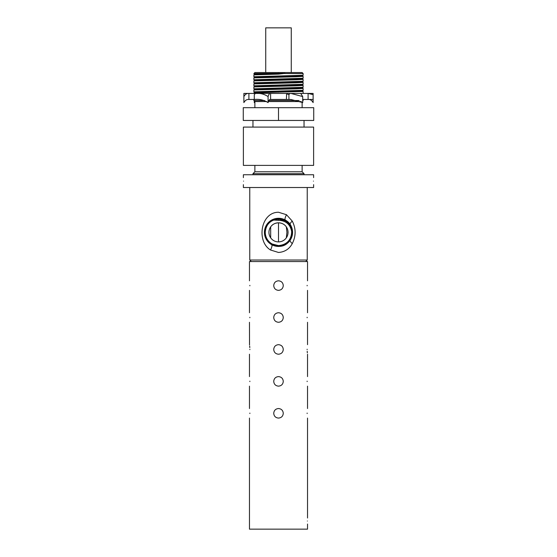 <?xml version="1.0" encoding="UTF-8"?>
<svg xmlns="http://www.w3.org/2000/svg" width="557" height="557" viewBox="0 0 557 557"><rect width="100%" height="100%" fill="white"/><g stroke="black" fill="none" stroke-linecap="round" stroke-linejoin="round"><path stroke-width="0.84" d="M302.124 107.682L302.124 102.133M268.453 101.555L301.267 101.555M254.876 107.682L254.876 101.555L266.643 101.555M268.906 100.545L299.116 100.545M302.709 100.545L303.133 100.545L303.133 99.466M313.612 165.394L243.388 165.394L243.388 127.093L313.612 127.093L313.612 165.394M284.669 73.552L303.133 73.552L303.119 75.251L253.867 76.741L253.881 74.868L278.5 74.13L284.975 73.413L255.454 73.552L253.867 73.726L254.89 74.311M278.5 74.13L278.5 73.545L284.975 73.413M254.876 101.555L253.867 100.545L264.491 100.545M253.867 93.43L253.881 92.963L261.372 92.594L303.133 91.473L302.11 90.868M303.133 91.473L303.133 93.332L302.562 93.43M253.881 92.963L254.89 92.378L278.5 91.64L278.486 91.07L253.867 91.821L253.881 89.949L295.955 88.835L303.133 88.459L302.11 87.853M278.5 91.07L303.119 90.331L303.133 88.459M303.133 85.444L303.119 87.31L253.867 88.807L253.881 86.934L295.955 85.82L303.133 85.444L302.11 84.838M254.89 86.377L253.867 85.792L253.881 83.919L295.955 82.798L303.133 82.422L302.11 81.816M303.133 82.422L303.119 84.295L253.867 85.792M253.881 83.919L254.89 83.327L278.5 82.589L278.486 82.018L253.867 82.77L253.881 80.897L295.955 79.783L303.133 79.407L302.11 78.802M278.5 82.018L303.119 81.28L303.133 79.407M303.133 76.393L303.119 78.265L253.867 79.755L253.881 77.883L295.955 76.769L303.133 76.393L302.11 75.787M253.867 91.821L254.89 92.413M253.867 88.807L254.89 89.392M278.5 88.048L278.5 88.626L294.911 88.257L302.11 87.888L303.119 87.31M253.867 82.77L254.89 83.362M253.867 79.755L254.89 80.347M278.5 79.003L278.5 79.574L294.911 79.205L302.11 78.836L303.119 78.265M254.89 77.326L253.867 76.741M302.124 165.394L302.124 171.779L254.876 171.779L254.876 165.394M302.124 171.779L304.038 173.693L252.962 173.693L254.876 171.779M313.438 181.129C313.633 185.669 313.633 185.669 313.438 181.129C313.633 185.669 313.633 185.669 313.438 181.129C313.633 176.59 313.633 176.59 313.438 181.129C313.633 176.59 313.633 176.59 313.438 181.129M313.612 184.645L313.612 187.514L243.388 187.514L243.388 184.645M313.612 177.606L313.612 174.745L243.388 174.745L243.388 177.606M243.562 181.129C243.367 185.669 243.367 185.669 243.562 181.129C243.367 185.669 243.367 185.669 243.562 181.129C243.367 176.59 243.367 176.59 243.562 181.129C243.367 176.59 243.367 176.59 243.562 181.129M286.465 214.71L278.5 212.245C260.648 212.217 256.22 241.453 270.535 250.002L278.5 252.46C284.697 252.015 289.292 249.063 292.279 243.604C296.046 236.105 296.046 228.607 292.279 221.108L286.465 214.71C285.066 217.627 284.662 219.388 285.247 220.001L279.809 218.337M292.578 232.353A14.078 14.078 0 0 0 285.247 220.001A14.078 14.078 0 0 0 264.422 232.353A14.078 14.078 0 0 0 271.753 244.704A14.078 14.078 0 0 0 292.578 232.353M291.29 226.469L289.501 223.573M289.194 223.204L284.599 219.695L278.5 218.309C269.978 219.152 265.299 223.83 264.478 232.353C264.672 237.776 267.102 241.877 271.781 244.648L278.5 246.354C292.432 247.155 297.849 226.093 285.198 220.099L278.5 218.4C270.027 219.235 265.383 223.886 264.568 232.353C264.756 237.742 267.179 241.815 271.83 244.572L278.5 246.264C292.348 247.057 297.723 226.128 285.149 220.175L278.5 218.483C270.082 219.319 265.466 223.935 264.652 232.353C264.84 237.714 267.249 241.759 271.872 244.495L278.5 246.18C292.258 246.967 297.605 226.17 285.107 220.252L278.5 218.574C270.138 219.395 265.55 223.991 264.742 232.353C264.93 237.679 267.318 241.696 271.913 244.419L278.5 246.09C292.174 246.876 297.48 226.212 285.066 220.328L278.5 218.657C270.187 219.479 265.633 224.046 264.826 232.353C265.014 237.644 267.388 241.641 271.955 244.342L278.5 246.006C292.084 246.779 297.361 226.246 285.024 220.405L278.5 218.748C270.242 219.562 265.71 224.095 264.916 232.353C265.104 237.609 267.464 241.578 271.997 244.265L278.5 245.916C292 246.688 297.243 226.288 284.982 220.481L278.5 218.838C270.284 219.653 265.786 224.158 265.007 232.353C265.195 237.581 267.541 241.529 272.039 244.182L278.5 245.832C291.945 246.584 297.09 226.302 284.94 220.558L278.5 218.922C270.34 219.737 265.87 224.213 265.09 232.353C265.278 237.547 267.611 241.466 272.081 244.105L278.5 245.741C291.854 246.493 296.972 226.344 284.899 220.642L278.5 219.012C270.396 219.813 265.954 224.262 265.181 232.353C265.369 237.512 267.68 241.404 272.122 244.029L278.5 245.651C291.771 246.403 296.853 226.386 284.857 220.718L278.5 219.096L278.5 220.328C285.936 220.593 290.343 224.408 291.722 231.775A13.236 13.236 0 0 1 272.157 243.966A13.236 13.236 0 0 1 273.633 220.05L278.5 220.328M276.913 218.365L275.917 218.518M273.724 219.117L267.207 223.949M267.172 223.998L265.842 226.191M265.306 227.451L264.826 229.024M264.533 230.612L264.45 231.489M307.38 521.032C307.548 524.924 307.548 524.924 307.38 521.032C307.548 524.924 307.548 524.924 307.38 521.032C307.548 517.14 307.548 517.14 307.38 521.032C307.548 517.14 307.548 517.14 307.38 521.032M307.144 413.308C307.568 407.153 307.568 407.153 307.144 413.308C307.568 407.153 307.568 407.153 307.144 413.308C307.568 419.47 307.568 419.47 307.144 413.308C307.568 419.47 307.568 419.47 307.144 413.308M307.144 381.378C307.568 375.216 307.568 375.216 307.144 381.378C307.568 375.216 307.568 375.216 307.144 381.378C307.568 387.54 307.568 387.54 307.144 381.378C307.568 387.54 307.568 387.54 307.144 381.378M307.144 349.448C307.568 343.286 307.568 343.286 307.144 349.448C307.568 355.603 307.568 355.603 307.144 349.448M307.339 352.804L307.199 351.279M307.144 317.511C307.568 311.356 307.568 311.356 307.144 317.511C307.568 311.356 307.568 311.356 307.144 317.511C307.568 323.673 307.568 323.673 307.144 317.511C307.568 323.673 307.568 323.673 307.144 317.511M307.144 285.581C307.568 279.419 307.568 279.419 307.144 285.581C307.568 279.419 307.568 279.419 307.144 285.581C307.568 291.743 307.568 291.743 307.144 285.581C307.568 291.743 307.568 291.743 307.144 285.581M307.534 524.046L307.534 529.15L249.466 529.15L249.466 418.084M307.534 280.805L307.534 261.553L249.466 261.553L249.466 280.805M283.276 285.581C282.998 282.678 281.403 281.09 278.5 280.805C275.597 281.09 274.009 282.684 273.724 285.581C274.002 288.477 275.597 290.072 278.5 290.357C281.403 290.072 282.998 288.477 283.276 285.581M283.276 317.511C282.998 314.614 281.403 313.02 278.5 312.735C275.597 313.02 274.009 314.614 273.724 317.511C274.002 320.414 275.597 322.002 278.5 322.287C281.403 322.002 282.998 320.414 283.276 317.511M283.276 349.448C282.998 346.545 281.403 344.95 278.5 344.672C275.597 344.957 274.009 346.545 273.724 349.448C274.002 352.344 275.597 353.939 278.5 354.224C281.403 353.939 282.991 352.344 283.276 349.448M283.276 381.378C282.998 378.475 281.403 376.887 278.5 376.602C275.597 376.887 274.009 378.482 273.724 381.378C274.002 384.274 275.597 385.869 278.5 386.154C281.403 385.869 282.998 384.281 283.276 381.378M283.276 413.308C282.998 410.412 281.403 408.817 278.5 408.532C275.597 408.817 274.009 410.412 273.724 413.308C274.002 416.211 275.597 417.799 278.5 418.084C281.403 417.806 282.998 416.211 283.276 413.308M249.856 285.581C249.432 291.743 249.432 291.743 249.856 285.581C249.432 291.743 249.432 291.743 249.856 285.581C249.432 279.419 249.432 279.419 249.856 285.581C249.432 279.419 249.432 279.419 249.856 285.581M249.856 317.511C249.432 323.673 249.432 323.673 249.856 317.511C249.432 323.673 249.432 323.673 249.856 317.511C249.432 311.356 249.432 311.356 249.856 317.511C249.432 311.356 249.432 311.356 249.856 317.511M249.856 349.448C249.432 355.603 249.432 355.603 249.856 349.448C249.432 343.286 249.432 343.286 249.856 349.448M249.856 381.378C249.432 387.54 249.432 387.54 249.856 381.378C249.432 387.54 249.432 387.54 249.856 381.378C249.432 375.216 249.432 375.216 249.856 381.378C249.432 375.216 249.432 375.216 249.856 381.378M249.856 413.308C249.432 419.47 249.432 419.47 249.856 413.308C249.432 419.47 249.432 419.47 249.856 413.308C249.432 407.153 249.432 407.153 249.856 413.308C249.432 407.153 249.432 407.153 249.856 413.308M270.681 237.839L270.681 226.866C272.401 224.36 275.005 223.009 278.5 222.8C281.995 223.009 284.606 224.367 286.319 226.866L286.932 232.353L286.319 237.839A9.553 9.553 0 0 0 286.883 236.934M278.5 218.483L285.128 220.217C297.64 226.128 292.341 247.002 278.5 246.222L271.844 244.53C267.214 241.794 264.805 237.735 264.61 232.353C265.417 223.921 270.048 219.277 278.5 218.441L285.177 220.14C297.786 226.114 292.39 247.106 278.5 246.312L271.802 244.607C267.144 241.856 264.714 237.769 264.519 232.353C265.334 223.865 269.992 219.2 278.5 218.351L284.599 219.695M284.049 240.13L283.081 240.735M282.044 241.223L280.902 241.599M279.732 241.829L278.5 241.905L278.5 222.8M288.053 232.353A9.553 9.553 0 0 1 278.5 241.905A9.553 9.553 0 0 1 268.947 232.353A9.553 9.553 0 0 1 278.5 222.8A9.553 9.553 0 0 1 288.053 232.353M291.722 231.775C291.214 240.13 286.806 244.739 278.5 245.609L272.143 243.994C267.715 241.376 265.411 237.498 265.223 232.353C265.995 224.29 270.423 219.855 278.5 219.054L284.878 220.676C296.937 226.386 291.777 246.459 278.5 245.7L272.101 244.07C267.639 241.432 265.32 237.526 265.132 232.353C265.919 224.227 270.375 219.771 278.5 218.964L284.919 220.6C297.034 226.323 291.903 246.542 278.5 245.783L272.06 244.147C267.569 241.487 265.229 237.56 265.048 232.353C265.835 224.179 270.319 219.688 278.5 218.88L284.961 220.523C297.18 226.309 291.952 246.64 278.5 245.874L272.018 244.224C267.499 241.557 265.153 237.602 264.958 232.353C265.745 224.13 270.263 219.611 278.5 218.79L285.003 220.447C297.278 226.246 292.077 246.723 278.5 245.957L271.976 244.3C267.43 241.613 265.062 237.63 264.874 232.353C265.661 224.074 270.208 219.528 278.5 218.706L285.045 220.37C297.424 226.233 292.133 246.828 278.5 246.048L271.934 244.377C267.36 241.675 264.979 237.665 264.784 232.353C265.585 224.025 270.152 219.444 278.5 218.616L285.087 220.293C297.515 226.163 292.251 246.911 278.5 246.138L271.893 244.453C267.283 241.731 264.888 237.693 264.693 232.353C265.508 223.963 270.11 219.354 278.5 218.525M253.867 73.726L254.876 72.542L302.124 72.542L303.133 73.552M265.731 72.542L265.731 27.85L291.269 27.85L291.269 72.542M278.5 120.451L313.737 120.451L313.737 107.682L243.263 107.682L243.263 120.451L278.5 120.451L278.5 107.682M253.867 73.552L255.454 73.552M278.514 92.225L278.5 91.64L302.11 90.902L303.119 90.331M253.881 89.949L254.89 89.364L262.068 88.995L278.5 88.626L278.514 89.211M253.881 86.934L254.89 86.342L294.911 85.235L302.11 84.873L303.119 84.295M272.93 245.282L274.141 245.741M276.237 246.25L284.397 245.136L290.169 240.227C289.842 240.909 290.545 242.037 292.279 243.604M264.547 234.212L268.683 242.441M269.323 243.033L271.753 244.704C272.338 245.317 271.934 247.085 270.535 250.002M290.176 240.22L290.942 238.932M291.214 238.396L291.882 236.718M278.514 83.181L278.5 82.589L302.11 81.851L303.119 81.28M249.466 322.287L249.522 345.02M249.661 346.092L249.801 347.61M284.578 219.737L289.194 223.266L285.24 220.022M253.881 80.897L254.89 80.312L262.068 79.943L278.5 79.574L278.514 80.159M253.881 77.883L254.89 77.298L294.911 76.191L302.11 75.822L303.119 75.251M270.681 226.866A9.553 9.553 0 0 0 270.117 227.778M273.633 220.05L278.5 219.096M278.5 73.183L278.5 73.545L254.89 74.276L253.881 74.868M243.875 96.57L243.875 93.437L248.909 93.43L248.909 99.466L247.851 99.466C246.312 99.64 244.983 100.685 243.875 102.599L243.875 96.57C244.983 94.655 246.312 93.611 247.851 93.43L247.844 93.43M243.875 102.599L243.875 99.466M256.512 93.43L270.075 93.43C269.303 93.611 268.641 94.655 268.084 96.57C264.192 94.042 259.945 92.998 255.35 93.437L254.291 94.648L254.291 99.466L248.909 99.466M248.909 93.43L256.986 93.43M270.075 93.43L286.639 93.43L286.402 99.466L290.998 99.494L302.709 102.599L302.709 96.57L290.998 93.458L286.639 93.43M302.709 96.57L300.717 93.43L287.454 93.43M308.153 93.43L313.125 94.648L313.125 93.437L300.195 93.43M309.149 99.466L313.125 99.466L313.125 102.599C312.017 100.685 310.688 99.64 309.149 99.466L302.709 99.466M254.291 99.466C259.249 98.916 263.844 99.961 268.084 102.599C268.641 100.685 269.303 99.64 270.075 99.466L286.402 99.466M270.598 99.466L270.598 93.43M289.974 93.437L288.916 94.648L286.402 93.673M308.091 93.673L308.091 99.466M313.125 93.437L309.149 93.694M254.291 100.963L254.291 102.599L254.723 101.395M268.084 96.57L268.084 102.599M288.916 94.648L288.916 99.466M313.125 94.648L313.125 99.466M307.234 187.514L307.234 260.022L249.766 260.022L249.766 187.514M278.514 86.196L278.486 85.033M292.279 221.108C290.545 222.668 289.842 223.796 290.169 224.478M278.514 77.145L278.486 75.989M304.038 127.093L304.038 120.451M302.709 100.963L303.133 100.545M253.867 100.545L253.867 99.466M304.038 174.745L304.038 173.693M307.534 518.01L307.534 418.084M307.534 408.532L307.534 386.154M307.534 376.602L307.534 354.224M307.534 344.672L307.534 322.287M307.534 312.735L307.534 290.357M252.962 127.093L252.962 120.451M252.962 174.745L252.962 173.693M249.766 260.022L251.291 261.553M307.234 260.022L305.709 261.553M249.466 408.532L249.466 386.154M249.466 376.602L249.466 354.224M249.466 312.735L249.466 290.357M307.144 413.538L307.144 413.078M307.144 381.608L307.144 381.148M307.144 349.657L307.144 349.232M307.144 317.741L307.144 317.281M307.144 285.811L307.144 285.351M249.856 413.538L249.856 413.085M249.856 381.608L249.856 381.148M249.856 349.657L249.856 349.232M249.856 317.741L249.856 317.288M249.856 285.811L249.856 285.351M247.851 93.43L243.875 93.437M290.998 99.494L286.925 99.466"/></g></svg>
